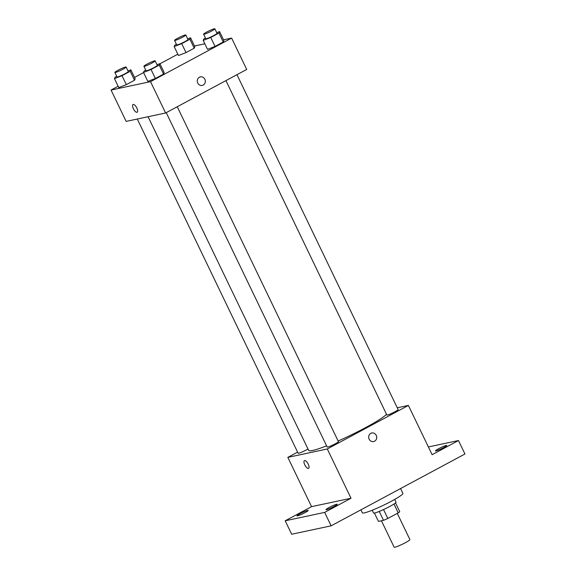 <?xml version="1.0" encoding="UTF-8"?>
<svg xmlns="http://www.w3.org/2000/svg" width="576" height="576" viewBox="0 0 576 576"><rect width="100%" height="100%" fill="white"/><g stroke="black" fill="none" stroke-linecap="round" stroke-linejoin="round"><path stroke-width="0.86" d="M381.427 520.769L394.135 547.186A8.748 0.907 -25.7 0 0 394.927 547.2A8.748 0.907 -25.7 0 0 403.985 543.434A8.748 0.907 -25.7 0 0 409.903 539.597L397.289 513.389M393.97 504.014L398.232 512.878A11.873 1.231 -25.7 0 0 399.722 511.618L395.518 502.884M398.232 512.878L387.828 518.465A11.873 1.231 -25.7 0 1 383.508 520.33L378.446 521.402L374.414 513.036M383.544 509.566L387.828 518.465M379.224 511.438L383.508 520.33M394.718 499.399L396.036 502.135A12.499 1.296 154.3 0 1 389.707 506.506A12.499 1.296 154.3 0 1 373.514 512.971L372.197 510.242M360.914 509.846L362.347 512.827A22.493 2.333 -25.7 0 0 364.37 512.87A22.493 2.333 -25.7 0 0 387.662 503.179A22.493 2.333 -25.7 0 0 402.883 493.315L400.586 488.542M428.386 446.954L458.474 440.546L464.947 453.989L331.121 525.838L291.665 534.24L285.199 520.798L311.558 506.65L351.014 498.247L324.655 512.402L331.121 525.838M458.474 440.546L432.115 454.702L408.406 405.425L327.298 448.97L351.014 498.247M369.151 439.171A4.37 4.003 -102 0 1 371.786 432.994A4.37 4.003 -102 0 1 376.61 436.435A4.37 4.003 -102 0 1 373.608 441.547A4.37 4.003 -102 0 1 369.151 439.171M334.08 506.455A6.25 0.648 154.3 0 1 325.98 509.688A6.25 0.648 154.3 0 1 329.148 507.499A6.25 0.648 154.3 0 1 337.241 504.266A6.25 0.648 154.3 0 1 334.08 506.455M305.035 512.633A6.25 0.648 154.3 0 1 296.942 515.866A6.25 0.648 154.3 0 1 300.103 513.684A6.25 0.648 154.3 0 1 308.203 510.451A6.25 0.648 154.3 0 1 305.035 512.633M324.655 512.402L285.199 520.798M327.298 448.97L287.842 457.373L311.558 506.65M287.842 457.373L297.598 452.131M443.57 447.667A6.25 0.648 154.3 0 1 435.47 450.9A6.25 0.648 154.3 0 1 438.638 448.711A6.25 0.648 154.3 0 1 446.731 445.478A6.25 0.648 154.3 0 1 443.57 447.667M148.09 116.726L308.664 450.389A43.783 4.543 -25.7 0 0 312.602 450.468A43.783 4.543 -25.7 0 0 326.592 445.846M338.134 441.014A43.783 4.543 -25.7 0 0 386.539 414.324M397.267 407.794L408.406 405.425M166.241 112.658L327.168 447.041A6.25 0.648 -25.7 0 0 327.73 447.055A6.25 0.648 -25.7 0 0 334.195 444.362A6.25 0.648 -25.7 0 0 338.429 441.619L177.257 106.74M225.929 80.604L386.856 414.994A6.25 0.648 -25.7 0 0 387.418 415.001A6.25 0.648 -25.7 0 0 393.89 412.315A6.25 0.648 -25.7 0 0 398.117 409.572L236.952 74.686M307.987 448.978A6.25 0.648 154.3 0 1 301.896 452.074A6.25 0.648 154.3 0 1 298.123 453.226L137.29 119.023M304.61 460.584A4.37 1.706 61.8 0 1 308.117 463.91A4.37 1.706 61.8 0 1 308.57 468.353A4.37 1.706 61.8 0 1 304.999 465.307A4.37 1.706 61.8 0 1 304.43 460.649A4.37 1.706 61.8 0 1 304.61 460.584M308.57 468.353A4.37 1.706 61.8 0 1 304.999 465.307A4.37 1.706 61.8 0 1 304.43 460.649M371.786 432.994A4.37 4.003 -102 0 1 376.61 436.435A4.37 4.003 -102 0 1 373.608 441.547M223.538 39.809L231.617 38.095L246.708 69.451L165.607 112.997L126.151 121.392L111.053 90.036L118.13 86.242M231.617 38.095L150.516 81.641L165.607 112.997M197.762 83.059A4.37 4.003 -102 0 1 200.398 76.874A4.37 4.003 -102 0 1 205.222 80.316A4.37 4.003 -102 0 1 202.219 85.428A4.37 4.003 -102 0 1 197.762 83.059M194.854 46.728L194.213 48.197L186.019 52.596L178.466 55.534L186.019 52.596L194.213 48.197L194.854 46.728L190.541 37.771L189.9 39.24L181.706 43.639L174.154 46.57L174.802 45.108L176.414 44.244M164.203 72.598L163.562 74.066L155.369 78.466L147.816 81.396L155.369 78.466L163.562 74.066L164.203 72.598L159.89 63.641L159.25 65.102L151.056 69.502L143.503 72.439L144.151 70.97L145.764 70.106M194.501 45.994L204.833 43.79M134.518 77.436L143.575 72.576M159.962 63.778L177.826 54.187M150.516 81.641L111.053 90.036M223.898 40.55L223.25 42.012L215.057 46.411L207.511 49.349L215.057 46.411L223.25 42.012L223.898 40.55L219.586 31.586L218.938 33.055L210.744 37.454L203.198 40.392L203.839 38.923L205.452 38.059M135.166 78.782L134.518 80.244L126.324 84.643L118.778 87.581L126.324 84.643L134.518 80.244L135.166 78.782L130.853 69.818L130.205 71.287L122.011 75.686L114.466 78.624L115.106 77.155L116.719 76.291M133.222 104.465A4.37 1.706 61.8 0 1 136.728 107.798A4.37 1.706 61.8 0 1 137.182 112.241A4.37 1.706 61.8 0 1 133.61 109.195A4.37 1.706 61.8 0 1 133.042 104.53A4.37 1.706 61.8 0 1 133.222 104.465M137.182 112.241A4.37 1.706 61.8 0 1 133.61 109.188A4.37 1.706 61.8 0 1 133.042 104.53M200.398 76.874A4.37 4.003 -102 0 1 205.222 80.316A4.37 4.003 -102 0 1 202.219 85.428M128.009 70.927L130.853 69.818M114.876 72.454L117.029 76.932A6.25 0.648 -25.7 0 0 117.59 76.939A6.25 0.648 -25.7 0 0 124.063 74.254A6.25 0.648 -25.7 0 0 128.29 71.51L126.13 67.032A6.25 0.648 -25.7 0 0 120.218 69.156A6.25 0.648 -25.7 0 0 114.876 72.454A6.25 0.648 -25.7 0 0 115.43 72.461A6.25 0.648 -25.7 0 0 121.903 69.775A6.25 0.648 -25.7 0 0 126.13 67.032M130.205 71.287L134.518 80.244M122.011 75.686L126.324 84.643M114.466 78.624L118.778 87.581M187.697 38.88L190.541 37.771M174.564 40.399L176.717 44.878A6.25 0.648 -25.7 0 0 177.278 44.892A6.25 0.648 -25.7 0 0 183.751 42.199A6.25 0.648 -25.7 0 0 187.978 39.463L185.825 34.985A6.25 0.648 -25.7 0 0 179.914 37.109A6.25 0.648 -25.7 0 0 174.564 40.399A6.25 0.648 -25.7 0 0 175.126 40.414A6.25 0.648 -25.7 0 0 181.598 37.721A6.25 0.648 -25.7 0 0 185.825 34.985M189.9 39.24L194.213 48.197M181.706 43.639L186.019 52.596M174.154 46.57L178.466 55.534M157.046 64.742L159.89 63.641M143.914 66.269L146.066 70.747A6.25 0.648 -25.7 0 0 146.628 70.762A6.25 0.648 -25.7 0 0 153.101 68.069A6.25 0.648 -25.7 0 0 157.327 65.333L155.174 60.847A6.25 0.648 -25.7 0 0 149.263 62.978A6.25 0.648 -25.7 0 0 143.914 66.269A6.25 0.648 -25.7 0 0 144.475 66.283A6.25 0.648 -25.7 0 0 150.948 63.59A6.25 0.648 -25.7 0 0 155.174 60.847M159.25 65.102L163.562 74.066M151.056 69.502L155.369 78.466M143.503 72.439L147.816 81.396M216.742 32.695L219.586 31.586M203.602 34.222L205.762 38.7A6.25 0.648 -25.7 0 0 206.323 38.714A6.25 0.648 -25.7 0 0 212.796 36.022A6.25 0.648 -25.7 0 0 217.022 33.278L214.862 28.8A6.25 0.648 -25.7 0 0 208.951 30.924A6.25 0.648 -25.7 0 0 203.602 34.222A6.25 0.648 -25.7 0 0 204.163 34.229A6.25 0.648 -25.7 0 0 210.636 31.543A6.25 0.648 -25.7 0 0 214.862 28.8M218.938 33.055L223.25 42.012M210.744 37.454L215.057 46.411M203.198 40.392L207.511 49.349"/></g></svg>
